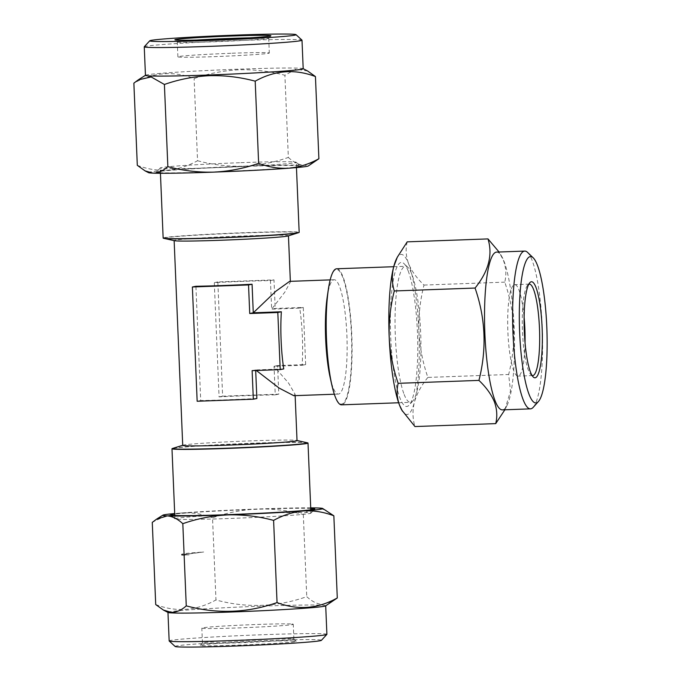 <?xml version="1.0" encoding="UTF-8"?>
<svg xmlns="http://www.w3.org/2000/svg" width="681" height="681" viewBox="0 0 681 681"><rect width="100%" height="100%" fill="white"/><g stroke="black" fill="none" stroke-linecap="round" stroke-linejoin="round"><path stroke-width="0.51" stroke-dasharray="3.4 2.55" d="M175.145 646.473A73.216 2.162 177.6 0 1 234.894 641.774A73.216 2.162 177.6 0 1 317.312 639.731A73.216 2.162 177.6 0 1 321.398 640.344M326.897 634.326A78.936 2.332 -2.4 0 0 322.471 633.739A78.936 2.332 -2.4 0 0 234.758 635.884A78.936 2.332 -2.4 0 0 169.16 640.932M255.554 513.44A68.074 2.017 -2.4 0 0 174.915 518.794A68.074 2.017 -2.4 0 0 174.949 518.854A68.074 2.017 -2.4 0 0 178.737 519.305A68.074 2.017 -2.4 0 0 230.306 518.454A68.074 2.017 -2.4 0 0 310.911 513.159A68.074 2.017 -2.4 0 0 310.945 513.099A68.074 2.017 -2.4 0 0 307.122 512.597A68.074 2.017 -2.4 0 0 255.554 513.44M310.74 508.401A72.075 2.128 -2.4 0 0 310.723 508.401A72.075 2.128 -2.4 0 0 242.649 509.822A72.075 2.128 -2.4 0 0 174.719 514.095M290.702 623.949A45.763 1.353 -2.4 0 0 239.857 625.192A45.763 1.353 -2.4 0 0 201.831 628.12A45.763 1.353 -2.4 0 0 204.402 628.461A45.763 1.353 -2.4 0 0 255.247 627.218A45.763 1.353 -2.4 0 0 293.273 624.29A45.763 1.353 -2.4 0 0 290.702 623.949M291.323 638.804A45.763 1.353 -2.4 0 0 241.151 640.012A45.763 1.353 -2.4 0 0 202.47 642.932A45.763 1.353 -2.4 0 0 202.453 642.975A45.763 1.353 -2.4 0 0 205.024 643.315A45.763 1.353 -2.4 0 0 255.869 642.072A45.763 1.353 -2.4 0 0 293.894 639.144A45.763 1.353 -2.4 0 0 293.877 639.101A45.763 1.353 -2.4 0 0 291.323 638.804M293.579 640.974A48.053 1.422 -2.4 0 0 240.895 642.243A48.053 1.422 -2.4 0 0 200.282 645.316A48.053 1.422 -2.4 0 0 202.955 645.707A48.053 1.422 -2.4 0 0 257.043 644.371A48.053 1.422 -2.4 0 0 296.252 641.289A48.053 1.422 -2.4 0 0 293.579 640.974M325.603 605.886A78.936 2.332 -2.4 0 0 325.705 605.758A78.936 2.332 -2.4 0 0 321.27 605.179A78.936 2.332 -2.4 0 0 233.557 607.316A78.936 2.332 -2.4 0 0 167.96 612.372A78.936 2.332 -2.4 0 0 168.071 612.483M155.719 604.558C176.141 612.415 196.23 610.874 215.962 599.961C246.548 608.244 276.809 607.146 306.748 596.667C311.949 601.459 317.142 604.064 322.317 604.456L332.941 601.238M144.287 46.734A78.936 2.332 177.6 0 1 237.771 40.588A78.936 2.332 177.6 0 1 301.964 40.128M241.764 166.522A72.075 2.128 177.6 0 1 300.372 166.104A72.075 2.128 177.6 0 1 215.026 171.842A72.075 2.128 177.6 0 1 156.409 172.131A72.075 2.128 177.6 0 1 241.764 166.522M240.853 162.674A68.074 2.017 177.6 0 1 296.209 162.274A68.074 2.017 177.6 0 1 296.244 162.333A68.074 2.017 177.6 0 1 215.605 167.688A68.074 2.017 177.6 0 1 160.214 168.037A68.074 2.017 177.6 0 1 160.239 167.969A68.074 2.017 177.6 0 1 240.853 162.674M232.093 53.237A45.763 1.353 177.6 0 1 269.327 53.007A45.763 1.353 177.6 0 1 215.119 56.608A45.763 1.353 177.6 0 1 177.886 56.838A45.763 1.353 177.6 0 1 232.093 53.237M249.467 37.855A45.763 1.353 177.6 0 1 268.706 38.153A45.763 1.353 177.6 0 1 268.689 38.196A45.763 1.353 177.6 0 1 214.498 41.762A45.763 1.353 177.6 0 1 177.281 42.026A45.763 1.353 177.6 0 1 177.264 41.992A45.763 1.353 177.6 0 1 196.409 40.085M145.453 75.37A78.936 2.332 177.6 0 1 145.555 75.242A78.936 2.332 177.6 0 1 238.963 69.156A78.936 2.332 177.6 0 1 303.088 68.645A78.936 2.332 177.6 0 1 303.198 68.755M307.684 71.037L296.031 69.104L284.896 75.268C269.821 71.224 254.592 69.394 239.21 69.768C223.649 70.552 208.616 73.48 194.111 78.562C173.689 70.705 153.608 72.237 133.868 83.159M288.097 235.949A57.204 1.694 -2.4 0 0 288.438 235.745A57.204 1.694 -2.4 0 0 241.891 236.035A57.204 1.694 -2.4 0 0 174.132 240.538A57.204 1.694 -2.4 0 0 174.489 240.708M182.721 445.383A57.204 1.694 177.6 0 1 183.061 445.178A57.204 1.694 177.6 0 1 250.48 440.879A57.204 1.694 177.6 0 1 296.669 440.42A57.204 1.694 177.6 0 1 297.027 440.59M330.149 377.47A57.204 10.683 87.9 0 0 338.338 394.078A57.204 10.683 87.9 0 0 346.876 334.805A57.204 10.683 87.9 0 0 334.192 279.746A57.204 10.683 87.9 0 0 327.229 296.899M289.638 281.364L290.378 282.045L284.854 292.115L271.651 309.157L270.451 280.589A57.204 1.694 -2.4 0 0 243.789 281.33A57.204 1.694 -2.4 0 0 214.294 282.632L219.078 396.887A57.204 1.694 177.6 0 1 248.582 395.584A57.204 1.694 177.6 0 1 275.243 394.844L274.043 366.284L288.667 383.216L295.086 394.29L293.783 395.695M256.865 398.496A57.204 1.694 177.6 0 1 227.36 399.798A57.204 1.694 177.6 0 1 200.708 400.539L195.915 286.284M277.584 365.578L274.043 366.284L302.126 365.263A57.204 10.683 87.9 0 0 302.347 336.423A57.204 10.683 87.9 0 0 299.725 308.135L271.651 309.157L275.192 308.45L303.275 307.437L305.667 364.565L277.584 365.578L278.784 394.146L222.627 396.18L217.835 281.925L273.992 279.891L275.192 308.45M283.747 368.915L255.664 369.936L255.69 370.507M256.328 370.49L255.664 369.936L252.123 370.643M336.669 268.782A68.074 12.718 -92.1 0 1 351.762 334.303A68.074 12.718 -92.1 0 1 341.607 404.837M163.151 238.069A68.074 2.017 177.6 0 1 243.789 232.715A68.074 2.017 177.6 0 1 299.172 232.366M307.693 442.88A68.074 2.017 -2.4 0 0 252.617 443.399A68.074 2.017 -2.4 0 0 172.276 448.558M404.139 394.435A68.074 12.718 87.9 0 0 410.456 402.335A68.074 12.718 87.9 0 0 412.831 401.007A68.074 12.718 87.9 0 0 420.611 331.8A68.074 12.718 87.9 0 0 411.835 274.179A68.074 12.718 87.9 0 0 407.979 267.437A68.074 12.718 87.9 0 0 405.518 266.28A68.074 12.718 87.9 0 0 395.363 336.823A68.074 12.718 87.9 0 0 404.139 394.435M527.596 252.421A78.936 14.744 -92.1 0 1 532.065 260.244A78.936 14.744 -92.1 0 1 542.604 341.317A78.936 14.744 -92.1 0 1 533.223 407.315M408.132 270.791A72.075 13.458 -92.1 0 1 417.751 344.816A72.075 13.458 -92.1 0 1 409.179 405.076A72.075 13.458 -92.1 0 1 399.985 398.121A72.075 13.458 -92.1 0 1 390.511 310.732A72.075 13.458 -92.1 0 1 404.046 263.649A72.075 13.458 -92.1 0 1 408.132 270.791M525.042 342.841A45.763 8.547 -92.1 0 1 518.037 376.108A45.763 8.547 -92.1 0 1 513.789 370.805A45.763 8.547 -92.1 0 1 507.685 319.508A45.763 8.547 -92.1 0 1 514.717 284.649A45.763 8.547 -92.1 0 1 518.965 289.953A45.763 8.547 -92.1 0 1 524.115 317.32M532.091 375.512A45.763 8.547 -92.1 0 1 530.984 374.805A45.763 8.547 -92.1 0 1 528.396 370.268A45.763 8.547 -92.1 0 1 522.284 323.271A45.763 8.547 -92.1 0 1 527.724 285.007A45.763 8.547 -92.1 0 1 528.779 284.224M496.67 252.098A78.936 14.744 -92.1 0 1 501.676 256.328A78.936 14.744 -92.1 0 1 503.991 261.257A78.936 14.744 -92.1 0 1 514.444 336.678A78.936 14.744 -92.1 0 1 507.081 405.306A78.936 14.744 -92.1 0 1 502.391 409.877M504.859 409.792L510.503 391.098L508.647 374.49C516.581 343.445 515.296 312.664 504.774 282.138C506.528 274.886 506.068 267.599 503.404 260.27L499.071 252.013M407.212 241.849C405.45 249.008 405.91 256.294 408.583 263.709C411.596 271.029 416.738 278.146 423.999 285.067C420.134 300.312 418.432 315.788 418.909 331.502C419.76 347.242 422.748 362.547 427.872 377.419L508.647 374.49M427.872 377.419C421.258 385.608 416.763 393.882 414.388 402.241C412.371 410.609 412.558 418.713 414.95 426.553M423.999 285.067L504.774 282.138M396.393 259.061A80.086 14.956 -92.1 0 1 408.583 263.709A80.086 14.956 -92.1 0 1 418.909 331.502A80.086 14.956 -92.1 0 1 414.388 402.241A80.086 14.956 -92.1 0 1 401.875 410.2M222.627 396.18L219.078 396.887M278.784 394.146L275.243 394.844M273.992 279.891L270.451 280.589M217.835 281.925L214.294 282.632M305.667 364.565L302.126 365.263M303.275 307.437L299.725 308.135M200.708 400.539L197.158 401.245M137.307 165.33C147.334 169.152 157.481 170.769 167.73 170.173C177.996 169.203 187.939 166.053 197.558 160.733L194.111 78.562M197.558 160.733C212.438 164.751 227.675 166.581 243.245 166.232C258.618 165.492 273.643 162.563 288.344 157.439L284.896 75.268M288.344 157.439C293.52 162.231 298.712 164.828 303.913 165.236L314.537 162.01M148.492 172.651A80.086 2.366 177.6 0 1 167.73 170.173A80.086 2.366 177.6 0 1 243.245 166.232A80.086 2.366 177.6 0 1 303.913 165.236A80.086 2.366 177.6 0 1 308.306 165.951M326.088 510.265L318.282 508C313.115 507.958 308.127 510.12 303.309 514.495C288.293 510.452 273.064 508.622 257.614 508.996C242.147 509.754 227.113 512.682 212.523 517.79L215.962 599.961M212.523 517.79C202.495 513.959 192.357 512.35 182.099 512.946C171.833 513.917 161.891 517.066 152.272 522.387M303.309 514.495L306.748 596.667M310.723 507.847A80.086 2.366 -2.4 0 0 257.614 508.996A80.086 2.366 -2.4 0 0 182.099 512.946A80.086 2.366 -2.4 0 0 174.694 513.551M189.02 554.913A62.924 1.864 177.6 0 1 185.096 554.811A62.924 1.864 177.6 0 1 181.572 554.377A62.924 1.864 177.6 0 1 181.563 554.351A62.924 1.864 177.6 0 1 203.67 552.002L181.929 554.845L189.02 554.913L181.929 554.845M185.104 555.151C177.213 555.466 183.402 554.419 203.67 552.002M298.074 232.842A67.368 1.992 -2.4 0 0 243.67 232.945A67.368 1.992 -2.4 0 0 164.291 238.452M173.085 448.285A67.368 1.992 177.6 0 1 252.481 443.22A67.368 1.992 177.6 0 1 306.867 442.684M332.643 388.357A67.368 12.581 87.9 0 0 346.578 397.304A67.368 12.581 87.9 0 0 351.43 334.328A67.368 12.581 87.9 0 0 341.802 275.09A67.368 12.581 87.9 0 0 328.923 285.867M174.949 518.854L170.786 515.032M202.453 642.975L201.831 628.12M202.47 642.932L200.282 645.316M296.209 162.274L300.372 166.104M268.706 38.153L269.327 53.007M268.689 38.196L270.876 35.821M290.353 281.338L290.378 282.045M334.328 394.222L338.338 394.078M160.435 173.28L160.214 168.037M310.8 509.797L310.945 513.099M398.649 402.769L410.456 402.335M412.831 401.007L409.179 405.076M532.636 375.58L518.037 376.108M530.984 374.805L533.232 376.976M501.676 256.328L500.518 254.328M507.081 405.306L505.625 408.277M527.724 285.007L529.809 282.683M529.316 284.113L514.717 284.649M407.979 267.437L404.046 263.649M393.712 266.714L405.518 266.28M174.779 515.5L174.915 518.794M296.456 167.577L296.244 162.333M330.174 279.891L334.192 279.746M295.086 394.29L295.137 395.644M177.886 56.838L177.264 41.992L174.906 39.838M160.239 167.969L156.409 172.131M293.877 639.101L296.252 641.289M293.894 639.144L293.273 624.29M310.911 513.159L314.75 508.996M181.597 555.126L181.563 554.351M181.904 554.904L181.572 554.377"/><path stroke-width="1.02" d="M326.871 634.394L321.398 640.344A73.216 2.162 177.6 0 1 259.512 645.018A73.216 2.162 177.6 0 1 179.222 646.95A73.216 2.162 177.6 0 1 175.145 646.473L169.194 641A78.936 2.332 -2.4 0 0 173.595 641.519A78.936 2.332 -2.4 0 0 260.151 639.433A78.936 2.332 -2.4 0 0 326.871 634.394A78.936 2.332 -2.4 0 0 326.897 634.326L325.705 605.818M174.719 514.095A72.075 2.128 -2.4 0 0 170.786 515.032A72.075 2.128 -2.4 0 0 174.796 515.5A72.075 2.128 -2.4 0 0 253.826 513.593A72.075 2.128 -2.4 0 0 314.75 508.996A72.075 2.128 -2.4 0 0 310.74 508.401M163.474 610.091L168.071 612.483A78.936 2.332 -2.4 0 0 172.395 612.951A78.936 2.332 -2.4 0 0 258.108 610.908A78.936 2.332 -2.4 0 0 325.603 605.886L337.291 597.969C317.652 608.882 297.571 610.414 277.048 602.566C247.254 613.045 216.992 614.143 186.262 605.86C181.504 610.202 176.515 612.364 171.289 612.355L163.474 610.091L155.719 604.558L152.272 522.387L156.621 519.118L167.245 515.892C172.489 516.326 177.681 518.931 182.814 523.689L186.262 605.86M236.469 35.089A73.216 2.162 -2.4 0 0 149.76 40.792A73.216 2.162 -2.4 0 0 209.305 40.485A73.216 2.162 -2.4 0 0 296.014 34.654A73.216 2.162 -2.4 0 0 236.469 35.089M296.014 34.654L301.964 40.128A78.936 2.332 177.6 0 1 301.998 40.196A78.936 2.332 177.6 0 1 208.488 46.41A78.936 2.332 177.6 0 1 144.253 46.802A78.936 2.332 177.6 0 1 144.287 46.734L149.76 40.792M196.409 40.085A45.763 1.353 177.6 0 1 231.472 38.383A45.763 1.353 177.6 0 1 249.467 37.855M231.804 36.016A48.053 1.422 177.6 0 1 270.876 35.821A48.053 1.422 177.6 0 1 213.979 39.558A48.053 1.422 177.6 0 1 174.906 39.838A48.053 1.422 177.6 0 1 231.804 36.016M301.998 40.196L303.198 68.755A78.936 2.332 177.6 0 1 209.688 74.97A78.936 2.332 177.6 0 1 145.453 75.37L144.253 46.802M145.07 170.863L148.492 172.651A80.086 2.366 177.6 0 0 152.876 173.127A80.086 2.366 177.6 0 0 213.545 172.131A80.086 2.366 177.6 0 0 289.059 168.19A80.086 2.366 177.6 0 0 308.306 165.951L318.887 158.741C309.242 164.07 299.3 167.22 289.059 168.19C278.784 168.777 268.637 167.16 258.635 163.346C243.943 168.462 228.91 171.399 213.545 172.131C197.967 172.489 182.738 170.65 167.849 166.632C163.057 170.999 158.069 173.161 152.876 173.127L145.07 170.863L137.307 165.33L133.868 83.159L138.217 79.898L151.148 76.944L164.402 84.47C178.907 79.379 193.94 76.451 209.501 75.676C224.883 75.293 240.112 77.132 255.196 81.175C274.835 70.262 294.916 68.73 315.439 76.57L307.684 71.037L303.19 68.696M298.074 232.842A67.368 1.992 -2.4 0 1 218.678 237.907A67.368 1.992 -2.4 0 1 164.291 238.452L174.489 240.708A57.204 1.694 -2.4 0 0 220.678 240.257A57.204 1.694 -2.4 0 0 288.097 235.949L298.882 232.57A68.074 2.017 177.6 0 1 218.541 237.729A68.074 2.017 177.6 0 1 163.466 238.248A68.074 2.017 177.6 0 1 163.151 238.069L160.435 173.28M295.137 395.644L297.027 440.59A57.204 1.694 177.6 0 1 229.259 445.093A57.204 1.694 177.6 0 1 182.721 445.383L174.14 240.631M328.923 285.867A67.368 12.581 87.9 0 0 328.293 289.697L327.229 296.899A57.204 10.683 87.9 0 0 325.654 339.019A57.204 10.683 87.9 0 0 330.149 377.47L331.732 384.578A67.368 12.581 87.9 0 0 332.643 388.357M255.69 370.507L256.865 398.496L253.323 399.202L197.158 401.245L192.374 286.982L195.915 286.284A57.204 1.694 -2.4 0 0 222.576 285.543A57.204 1.694 -2.4 0 0 252.072 284.241L253.272 312.809L275.941 291.17L289.638 281.364L330.174 279.891M192.374 286.982L248.531 284.947L249.731 313.515L253.272 312.809L281.355 311.787A57.204 10.683 87.9 0 0 281.125 340.636A57.204 10.683 87.9 0 0 283.747 368.915L280.206 369.621L252.123 370.643L253.323 399.202M334.328 394.222L293.783 395.695L279.201 388.119L256.328 370.49M398.649 402.769L341.607 404.837A68.074 12.718 -92.1 0 1 333.426 391.277A68.074 12.718 -92.1 0 1 326.514 339.317A68.074 12.718 -92.1 0 1 329.493 282.896A68.074 12.718 -92.1 0 1 336.669 268.782L393.712 266.714M172.276 448.558A68.074 2.017 -2.4 0 0 171.978 448.762A68.074 2.017 -2.4 0 0 227.369 448.421A68.074 2.017 -2.4 0 0 308.008 443.059A68.074 2.017 -2.4 0 0 307.693 442.88L306.867 442.684A67.368 1.992 177.6 0 1 227.488 448.183A67.368 1.992 177.6 0 1 173.085 448.285L172.276 448.558M537.36 265.088A73.216 13.671 87.9 0 0 533.214 257.835A73.216 13.671 87.9 0 0 519.458 305.667A73.216 13.671 87.9 0 0 529.086 394.444A73.216 13.671 87.9 0 0 538.433 401.509A73.216 13.671 87.9 0 0 547.132 340.287A73.216 13.671 87.9 0 0 537.36 265.088M538.433 401.509L533.223 407.315A78.936 14.744 -92.1 0 1 530.473 408.855A78.936 14.744 -92.1 0 1 523.153 399.696A78.936 14.744 -92.1 0 1 512.623 311.217A78.936 14.744 -92.1 0 1 524.745 251.085A78.936 14.744 -92.1 0 1 527.596 252.421L533.214 257.835M524.115 317.32A45.763 8.547 -92.1 0 1 525.042 342.841M528.779 284.224A45.763 8.547 -92.1 0 1 529.316 284.113A45.763 8.547 -92.1 0 1 533.563 289.425A45.763 8.547 -92.1 0 1 539.667 340.721A45.763 8.547 -92.1 0 1 532.636 375.58A45.763 8.547 -92.1 0 1 532.091 375.512M535.938 287.322A48.053 8.972 -92.1 0 1 542.255 345.582A48.053 8.972 -92.1 0 1 533.232 376.976A48.053 8.972 -92.1 0 1 530.508 372.209A48.053 8.972 -92.1 0 1 524.098 322.862A48.053 8.972 -92.1 0 1 529.809 282.683A48.053 8.972 -92.1 0 1 535.938 287.322M530.473 408.855L502.391 409.877A78.936 14.744 -92.1 0 1 495.07 400.717A78.936 14.744 -92.1 0 1 484.54 312.238A78.936 14.744 -92.1 0 1 496.67 252.098L524.745 251.085M499.071 252.013L487.988 238.912C492.916 254.915 488.609 271.293 475.066 288.046C485.579 318.419 486.872 349.2 478.939 380.398C486.132 387.225 491.273 394.35 494.355 401.756C497.028 409.077 497.479 416.363 495.725 423.616L504.859 409.792M402.42 411.137L399.534 405.195A80.086 14.956 -92.1 0 0 401.875 410.2L414.95 426.553L495.725 423.616M398.164 383.326C393.031 368.412 390.043 353.107 389.2 337.401A80.086 14.956 -92.1 0 0 399.534 405.195C396.861 397.772 396.402 390.485 398.164 383.326L478.939 380.398M394.29 290.974C391.898 283.117 391.711 275.013 393.729 266.663A80.086 14.956 -92.1 0 0 389.2 337.401C388.732 321.653 390.426 306.178 394.29 290.974L475.066 288.046M397.312 257.197L396.393 259.061A80.086 14.956 -92.1 0 0 393.729 266.663L397.312 257.197L407.212 241.849L487.988 238.912M296.456 167.577L299.172 232.366A68.074 2.017 177.6 0 1 298.882 232.57M281.355 311.787L277.814 312.494L280.206 369.621M252.072 284.241L248.531 284.947M249.731 313.515L277.814 312.494M318.887 158.741L315.439 76.57M258.635 163.346L255.196 81.175M167.849 166.632L164.402 84.47M167.96 612.432L169.16 640.932A78.936 2.332 -2.4 0 0 169.194 641M182.814 523.689C197.447 518.573 212.472 515.645 227.905 514.904C243.398 514.53 258.627 516.36 273.6 520.395L277.048 602.566M273.6 520.395C283.245 515.074 293.188 511.925 303.428 510.954C313.703 510.358 323.841 511.976 333.852 515.798L337.291 597.969M333.852 515.798L322.666 508.477A80.086 2.366 -2.4 0 0 318.282 508A80.086 2.366 -2.4 0 0 310.723 507.847M174.694 513.551A80.086 2.366 -2.4 0 0 162.844 515.177A80.086 2.366 -2.4 0 0 167.245 515.892A80.086 2.366 -2.4 0 0 227.905 514.904A80.086 2.366 -2.4 0 0 303.428 510.954A80.086 2.366 -2.4 0 0 322.666 508.477M329.493 282.896L328.293 289.697A67.368 12.581 87.9 0 0 326.446 339.3A67.368 12.581 87.9 0 0 331.732 384.578L333.426 391.277M145.453 75.31L138.217 79.898M182.712 445.289L173.085 448.285M288.446 235.839L290.353 281.338M164.291 238.452L163.466 238.248M308.008 443.059L310.8 509.797M171.978 448.762L174.779 515.5M297.018 440.496L306.867 442.684M162.844 515.177L156.621 519.118"/></g></svg>
